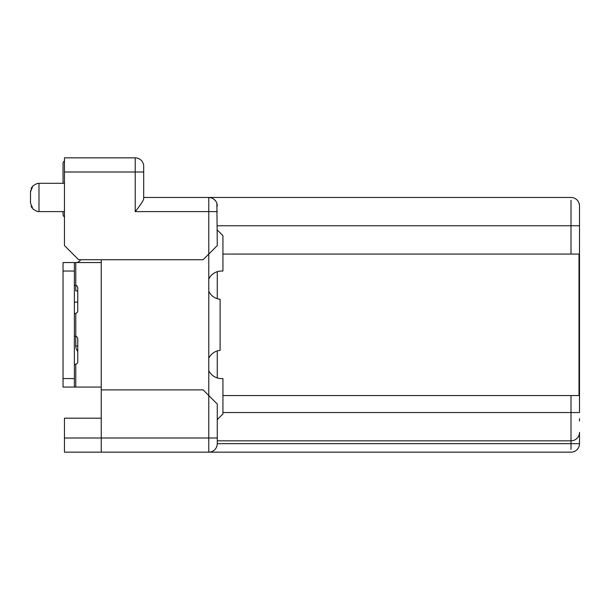 <?xml version="1.0" encoding="UTF-8"?>
<svg xmlns="http://www.w3.org/2000/svg" width="610" height="610" viewBox="0 0 610 610"><rect width="100%" height="100%" fill="white"/><g stroke="black" fill="none" stroke-linecap="round" stroke-linejoin="round"><path stroke-width="0.91" d="M64.462 161.055A2.829 2.829 0 0 0 63.044 163.503L63.044 183.313L63.044 163.503M63.044 214.445L63.044 211.617L63.044 214.445A2.829 2.829 0 0 0 64.462 216.893M80.68 259.723A5.658 5.658 0 0 1 75.777 262.552L101.245 262.552M75.777 290.848A5.658 5.658 0 0 1 77.76 291.206A5.658 5.658 0 0 0 75.777 290.848A5.658 5.658 0 0 1 77.76 291.206A5.658 5.658 0 0 0 75.777 290.848L75.777 285.32A2.829 2.829 0 0 1 77.76 288.019L77.76 310.658A2.829 2.829 0 0 1 75.777 313.357L74.931 313.487L75.777 313.357L75.777 336.262A2.829 2.829 0 0 1 77.76 338.962L77.76 361.6A2.829 2.829 0 0 1 75.777 364.3L74.367 364.429M75.777 302.171A5.658 5.658 0 0 0 77.76 301.813A5.658 5.658 0 0 1 75.777 302.171A5.658 5.658 0 0 0 77.76 301.813A5.658 5.658 0 0 1 75.777 302.171L74.367 302.171M64.462 438.003L64.462 452.155L571.013 452.155L101.245 452.155L101.245 438.003L64.462 438.003L64.462 418.193L101.245 418.193M101.245 259.723L101.245 438.003L208.78 438.003L208.78 452.155A8.487 8.487 0 0 0 217.274 443.668L216.992 445.834M217.274 440.832L571.013 440.832A8.487 8.487 0 0 0 579.5 432.345L579.347 433.962M222.932 395.554L579.012 395.554L579.012 254.065L222.932 254.065M217.274 271.694L217.274 298.687M217.274 350.933L217.274 377.925M217.274 230.008L222.932 235.666L222.932 271.038L221.521 271.038A14.152 14.152 0 0 0 208.78 279.022M208.78 358.261A14.152 14.152 0 0 1 220.103 350.346L220.103 299.266A14.152 14.152 0 0 1 208.78 291.359M571.013 395.554L571.013 443.668L217.274 443.668L217.274 404.049L208.78 395.554L208.78 254.065L217.274 245.571L216.878 203.397M74.367 387.068L74.367 378.574L63.044 378.574L63.044 387.068L101.245 387.068M217.274 419.611L222.932 413.954L222.932 378.574L221.521 378.574A14.152 14.152 0 0 1 208.78 370.598M75.777 336.262L75.777 346.03L75.777 336.262L74.367 336.125M63.044 378.574L63.044 262.552L74.367 262.552L74.367 378.574M74.367 262.552L75.777 262.552L75.777 285.32L74.367 285.19M74.367 313.487L74.931 313.487M578.989 446.558A8.487 8.487 0 0 0 579.347 445.277A8.487 8.487 0 0 1 578.989 446.558L578.882 446.848A8.487 8.487 0 0 1 571.013 452.155A8.487 8.487 180 0 0 579.5 443.668L579.5 432.345L579.5 443.668A8.487 8.487 0 0 1 579.378 445.079L579.203 445.895M578.211 436.844L577.83 437.4M577.35 437.995L576.374 438.925M575.329 439.657L574.254 440.191M573.171 440.557L572.096 440.763M579.5 412.535L579.5 225.761L579.5 412.535L222.932 412.535M211.548 197.93L208.78 197.465L571.013 197.465A8.487 8.487 0 0 1 578.882 202.772L578.882 202.772A8.487 8.487 0 0 0 571.013 197.465A8.487 8.487 0 0 1 578.882 202.772L578.882 202.772A8.487 8.487 0 0 0 571.013 197.465A8.487 8.487 0 0 1 579.5 205.951L579.5 225.761L571.013 225.761L571.013 254.065M579.378 204.541L579.203 203.725L579.378 204.541M64.462 157.845L135.206 157.845L64.462 157.845L64.462 245.571L78.606 259.723L203.122 259.723L208.78 254.065L208.78 211.617L217.274 211.617M579.5 225.601L579.5 219.691M579.5 418.605L579.5 421.022M579.5 372.756L579.5 364.429M217.274 438.003L208.78 438.003L208.78 395.554L203.122 389.897L101.245 389.897M217.274 205.951A8.487 8.487 0 0 0 208.78 197.465L143.693 197.465M215.726 201.071L213.912 199.188M143.693 166.332A8.487 8.487 0 0 0 135.206 157.845A8.487 8.487 0 0 1 143.693 166.332A8.487 8.487 180 0 0 135.206 157.845A8.487 8.487 0 0 1 143.693 166.332L143.693 198.646C143.396 200.66 140.559 204.975 135.206 211.617L136.518 209.924M77.76 346.03L75.777 346.03A8.487 8.487 0 0 0 77.76 351.482M30.5 203.069L30.5 192.379M216.626 446.916L216.092 447.984M215.368 449.029L214.43 450.005M213.881 450.454L213.279 450.866M210.397 452.002L208.78 452.155M578.882 446.848L578.882 446.855A8.487 8.487 0 0 1 571.013 452.155A8.487 8.487 0 0 0 578.875 446.863L578.882 446.848A8.487 8.487 0 0 1 571.013 452.155A8.487 8.487 180 0 0 579.5 443.668L571.013 443.668L571.021 449.326M217.274 225.761L571.013 225.761L571.021 200.293M75.777 387.068L75.777 364.3M63.044 271.038L74.367 271.038M571.013 440.832A8.487 8.487 0 0 0 579.5 432.345M64.462 171.997L135.206 171.997L135.206 197.465M579.5 443.668A8.487 8.487 0 0 1 579.378 445.079L579.378 445.079M135.206 189.695L135.206 211.617L208.78 211.617L208.78 197.465M135.206 157.845L135.206 171.997L143.693 171.997L143.693 168.185M30.5 203.122L32.986 209.123L36.943 211.365L38.987 211.617L38.987 183.313L64.462 183.313M571.013 197.465L572.218 197.556M38.987 183.313L36.943 183.564L32.986 185.798L30.5 191.807L30.591 190.541M38.987 211.617L64.462 211.617M32.002 186.98L31.095 188.688M32.002 207.941L31.095 206.241"/></g></svg>
